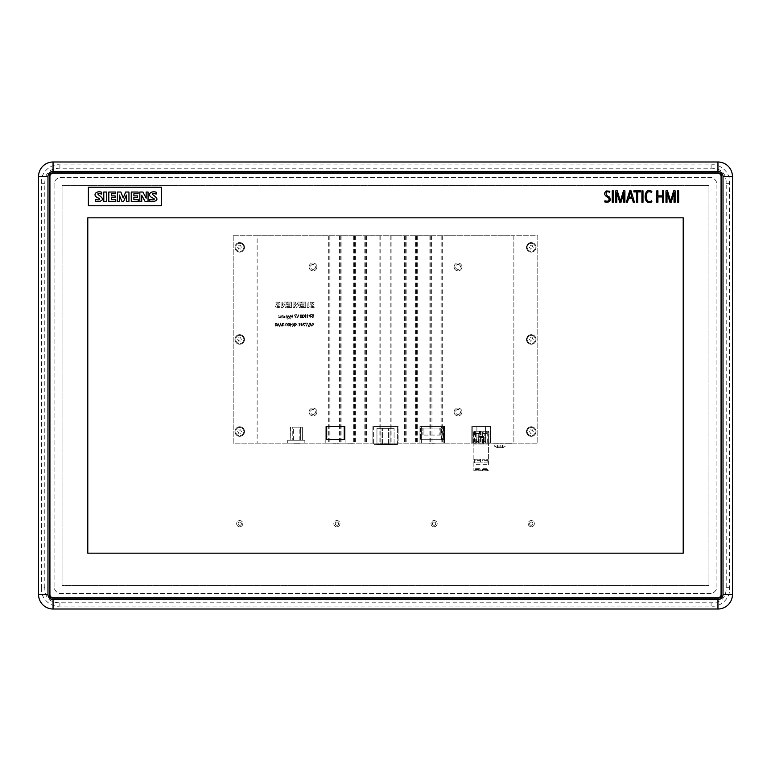 <?xml version="1.0" encoding="UTF-8"?>
<svg xmlns="http://www.w3.org/2000/svg" width="771" height="771" viewBox="0 0 771 771"><rect width="100%" height="100%" fill="white"/><g stroke="black" fill="none" stroke-linecap="round" stroke-linejoin="round"><path stroke-width="0.58" stroke-dasharray="3.85 2.89" d="M53.054 609.013L717.946 609.013L53.054 609.013A14.504 14.504 0 0 1 38.55 594.508L38.55 176.492L38.55 594.508M732.45 594.508L732.45 176.492L732.45 594.508A14.504 14.504 0 0 1 717.946 609.013M717.946 161.987L53.054 161.987L717.946 161.987A14.504 14.504 0 0 1 732.45 176.492M88.376 187.218L88.376 205.761L161.438 205.761L161.438 187.218L88.376 187.218M95.267 201.318L98.274 201.655C103.372 200.691 103.757 198.658 99.42 195.574C96.751 193.608 97.503 193.107 101.676 194.061L101.676 192.23C96.192 190.225 90.988 195.661 99.526 198.523C100.201 199.968 98.775 200.258 95.267 199.41L95.267 201.318M103.786 201.462L106.523 201.462L106.523 192.037L103.786 192.037L103.786 201.462M108.817 201.462L115.775 201.462L115.775 199.65L111.458 199.65L111.458 197.434L115.13 197.434L115.13 195.882L111.458 195.882L111.458 193.762L115.679 193.762L115.679 192.037L108.817 192.037L108.817 201.462M117.414 201.462L119.312 201.462L119.312 195.024L121.982 201.559L123.62 201.559L126.367 195.024L126.367 201.462L128.95 201.462L128.95 192.037L125.663 192.037L123.215 197.954L120.854 192.037L117.414 192.037L117.414 201.462M131.253 201.462L138.211 201.462L138.211 199.65L133.884 199.65L133.884 197.434L137.566 197.434L137.566 195.882L133.884 195.882L133.884 193.762L138.105 193.762L138.105 192.037L131.253 192.037L131.253 201.462M139.83 201.462L141.719 201.462L141.719 195.246L145.073 201.462L148.051 201.462L148.051 192.037L146.162 192.037L146.162 198.166L142.914 192.037L139.83 192.037L139.83 201.462M149.796 201.318L152.803 201.655C157.891 200.701 158.277 198.677 153.949 195.574C151.28 193.627 152.022 193.116 156.195 194.061L156.195 192.23C150.865 190.244 145.382 195.535 154.055 198.523C154.74 199.968 153.313 200.258 149.796 199.41L149.796 201.318M54.066 184.616L54.066 586.384A7.257 7.257 0 0 0 61.323 593.641L709.677 593.641A7.257 7.257 0 0 0 716.934 586.384L716.934 184.616A7.257 7.257 0 0 0 709.677 177.359L61.323 177.359A7.257 7.257 0 0 0 54.066 184.616L54.066 586.384A7.257 7.257 0 0 0 61.323 593.641L709.677 593.641A7.257 7.257 0 0 0 716.934 586.384L716.934 184.616A7.257 7.257 0 0 0 709.677 177.359L61.323 177.359A7.257 7.257 0 0 0 54.066 184.616M708.954 585.661L708.954 185.339L62.046 185.339L62.046 585.661L708.954 585.661L62.046 585.661L62.046 185.339L708.954 185.339L708.954 585.661M336.908 526.738A3.084 3.084 0 0 0 339.577 522.112A3.084 3.084 0 0 0 334.238 522.112A3.084 3.084 0 0 0 336.908 526.738A3.084 3.084 0 0 1 334.238 522.112A3.084 3.084 0 0 1 339.577 522.112A3.084 3.084 0 0 1 336.908 526.738M239.733 526.738A3.084 3.084 0 0 0 242.402 522.112A3.084 3.084 0 0 0 237.063 522.112A3.084 3.084 0 0 0 239.733 526.738A3.084 3.084 0 0 1 237.063 522.112A3.084 3.084 0 0 1 242.402 522.112A3.084 3.084 0 0 1 239.733 526.738M434.092 526.738A3.084 3.084 0 0 0 436.762 522.112A3.084 3.084 0 0 0 431.423 522.112A3.084 3.084 0 0 0 434.092 526.738A3.084 3.084 0 0 1 431.423 522.112A3.084 3.084 0 0 1 436.762 522.112A3.084 3.084 0 0 1 434.092 526.738M233.199 235.743L233.199 443.152L537.801 443.152L233.199 443.152L233.199 235.743L537.801 235.743L537.801 443.152L537.801 235.743L513.862 235.743L513.862 443.152L513.862 235.743L257.138 235.743L257.138 443.152L257.138 235.743L233.199 235.743M531.267 526.738A3.084 3.084 0 0 1 528.598 522.112A3.084 3.084 0 0 1 533.937 522.112A3.084 3.084 0 0 1 531.267 526.738A3.084 3.084 0 0 0 533.937 522.112A3.084 3.084 0 0 0 528.598 522.112A3.084 3.084 0 0 0 531.267 526.738M239.733 427.491A4.057 4.057 0 0 1 243.251 433.581A4.057 4.057 0 0 1 236.215 433.581A4.057 4.057 0 0 1 239.733 427.491A4.057 4.057 0 0 1 243.251 433.581A4.057 4.057 0 0 1 236.215 433.581A4.057 4.057 0 0 1 239.733 427.491M244.513 431.548A4.79 4.79 0 0 0 237.333 427.404A4.79 4.79 0 0 0 237.333 435.702A4.79 4.79 0 0 0 244.513 431.548A4.79 4.79 0 0 1 237.333 435.702A4.79 4.79 0 0 1 237.333 427.404A4.79 4.79 0 0 1 244.513 431.548M239.733 335.385A4.057 4.057 0 0 1 243.251 341.476A4.057 4.057 0 0 1 236.215 341.476A4.057 4.057 0 0 1 239.733 335.385A4.057 4.057 0 0 1 243.251 341.476A4.057 4.057 0 0 1 236.215 341.476A4.057 4.057 0 0 1 239.733 335.385M244.513 339.452A4.79 4.79 0 0 0 237.333 335.298A4.79 4.79 0 0 0 237.333 343.596A4.79 4.79 0 0 0 244.513 339.452A4.79 4.79 0 0 1 237.333 343.596A4.79 4.79 0 0 1 237.333 335.298A4.79 4.79 0 0 1 244.513 339.452M239.733 243.279A4.057 4.057 0 0 1 243.251 249.37A4.057 4.057 0 0 1 236.215 249.37A4.057 4.057 0 0 1 239.733 243.279A4.057 4.057 0 0 1 243.251 249.37A4.057 4.057 0 0 1 236.215 249.37A4.057 4.057 0 0 1 239.733 243.279M244.513 247.346A4.79 4.79 0 0 0 237.333 243.202A4.79 4.79 0 0 0 237.333 251.491A4.79 4.79 0 0 0 244.513 247.346A4.79 4.79 0 0 1 237.333 251.491A4.79 4.79 0 0 1 237.333 243.202A4.79 4.79 0 0 1 244.513 247.346M531.267 427.491A4.057 4.057 0 0 1 534.785 433.581A4.057 4.057 0 0 1 527.75 433.581A4.057 4.057 0 0 1 531.267 427.491A4.057 4.057 0 0 1 534.785 433.581A4.057 4.057 0 0 1 527.75 433.581A4.057 4.057 0 0 1 531.267 427.491M536.057 431.548A4.79 4.79 0 0 0 528.877 427.404A4.79 4.79 0 0 0 528.877 435.702A4.79 4.79 0 0 0 536.057 431.548A4.79 4.79 0 0 1 528.877 435.702A4.79 4.79 0 0 1 528.877 427.404A4.79 4.79 0 0 1 536.057 431.548M531.267 335.385A4.057 4.057 0 0 1 534.785 341.476A4.057 4.057 0 0 1 527.75 341.476A4.057 4.057 0 0 1 531.267 335.385A4.057 4.057 0 0 1 534.785 341.476A4.057 4.057 0 0 1 527.75 341.476A4.057 4.057 0 0 1 531.267 335.385M536.057 339.452A4.79 4.79 0 0 0 528.877 335.298A4.79 4.79 0 0 0 528.877 343.596A4.79 4.79 0 0 0 536.057 339.452A4.79 4.79 0 0 1 528.877 343.596A4.79 4.79 0 0 1 528.877 335.298A4.79 4.79 0 0 1 536.057 339.452M531.267 243.279A4.057 4.057 0 0 1 534.785 249.37A4.057 4.057 0 0 1 527.75 249.37A4.057 4.057 0 0 1 531.267 243.279A4.057 4.057 0 0 1 534.785 249.37A4.057 4.057 0 0 1 527.75 249.37A4.057 4.057 0 0 1 531.267 243.279M536.057 247.346A4.79 4.79 0 0 0 528.877 243.202A4.79 4.79 0 0 0 528.877 251.491A4.79 4.79 0 0 0 536.057 247.346A4.79 4.79 0 0 1 528.877 251.491A4.79 4.79 0 0 1 528.877 243.202A4.79 4.79 0 0 1 536.057 247.346M497.555 447.652L499.965 447.652L497.546 447.652L497.546 445.04L497.546 447.652M500.206 447.652L502.499 447.652L499.965 447.652L500.206 445.04L499.974 447.652L499.974 445.04L497.546 445.04L497.661 447.652L497.661 445.04L500.206 445.04L500.206 447.652M505.227 446.043L494.288 446.043L505.227 446.043M290.494 427.201L290.204 440.251L302.386 440.251L290.204 440.251L290.494 427.201M293.394 427.201L302.386 427.201L293.394 427.201L293.394 440.251M302.097 427.201L302.386 440.251L302.097 427.201M292.238 427.201L300.362 427.201L292.238 427.201L292.238 440.251L292.238 427.201M326.249 426.768L344.666 426.768L326.249 426.768L344.666 426.768L326.249 426.768L326.249 439.817L326.249 426.768L326.249 439.817L344.666 439.817L344.666 426.768L344.666 439.817L326.249 439.817L326.249 426.768M326.971 426.768L343.943 426.768L326.971 426.768L343.943 426.768L326.971 426.768L326.971 439.383L326.971 426.768L326.971 439.383L343.943 439.383L343.943 426.768L343.943 439.383L326.971 439.383L326.971 426.768M398.115 426.479L372.885 426.479L398.115 426.479L398.115 443.152L372.885 443.152L398.115 443.152L398.115 426.479M373.617 426.479L397.412 426.479L373.617 426.479L373.617 444.607L373.617 426.479M420.59 428.098L420.59 439.672L420.59 428.098M443.508 428.098L421.033 428.098L443.942 428.098L443.508 439.672L421.033 439.672L443.942 439.672L443.942 428.098L443.508 439.672L444.53 439.672L444.53 426.479L420.012 426.479L444.53 426.479L444.53 439.672L421.033 439.672L443.508 439.672L443.508 426.479M422.845 428.098L440.251 428.098L422.845 428.098L422.845 435.066L422.845 428.098M421.39 426.479L444.597 426.479L421.39 426.479L421.39 443.152L419.944 443.152L444.597 443.152L421.39 443.152L421.39 426.479M479.36 433.437L475.736 433.437L479.36 433.437L479.36 431.259L475.736 431.259L479.36 431.259M478.271 433.437L476.825 433.437L478.271 433.437L478.271 441.417L478.271 433.437M476.883 426.479L490.655 426.479L476.883 426.479L476.883 443.152L490.655 443.152L471.804 443.152L476.883 443.152L476.883 426.479M490.192 426.479L472.266 426.479L490.192 426.479L490.192 443.007L490.192 426.479M505.892 443.152L494.288 443.152L505.892 443.152L505.892 446.043L502.943 447.652M345.109 443.152L325.815 443.152L345.109 443.152L325.815 443.152L345.109 443.152L345.109 426.479L325.815 426.479L325.815 443.152L325.815 426.479L345.109 426.479L345.109 443.152L345.109 426.479L325.815 426.479L325.815 443.152L325.815 426.479L345.109 426.479L345.109 443.152M304.853 443.152L287.737 443.152L304.853 443.152L304.853 440.251L287.737 440.251L287.737 443.152L287.737 440.251L304.853 440.251L304.853 443.152M454.109 411.974A3.913 3.913 0 0 1 459.979 408.582A3.913 3.913 0 0 1 459.979 415.367A3.913 3.913 0 0 1 454.109 411.974A3.913 3.913 0 0 0 459.979 415.367A3.913 3.913 0 0 0 459.979 408.582A3.913 3.913 0 0 0 454.109 411.974M454.109 266.92A3.913 3.913 0 0 1 459.979 263.537A3.913 3.913 0 0 1 459.979 270.313A3.913 3.913 0 0 1 454.109 266.92A3.913 3.913 0 0 0 459.979 270.313A3.913 3.913 0 0 0 459.979 263.537A3.913 3.913 0 0 0 454.109 266.92M309.065 266.92A3.913 3.913 0 0 1 314.934 263.537A3.913 3.913 0 0 1 314.934 270.313A3.913 3.913 0 0 1 309.065 266.92A3.913 3.913 0 0 0 314.934 270.313A3.913 3.913 0 0 0 314.934 263.537A3.913 3.913 0 0 0 309.065 266.92M309.065 411.974A3.913 3.913 0 0 1 314.934 408.582A3.913 3.913 0 0 1 314.934 415.367A3.913 3.913 0 0 1 309.065 411.974A3.913 3.913 0 0 0 314.934 415.367A3.913 3.913 0 0 0 314.934 408.582A3.913 3.913 0 0 0 309.065 411.974M471.804 426.479L471.804 443.152L471.804 426.479M485.585 426.479L485.585 443.152L485.585 426.479M490.655 426.479L490.655 443.152L490.655 426.479M419.944 426.479L419.944 443.152L419.944 426.479M444.597 426.479L444.597 443.152L444.597 426.479M372.885 426.479L372.885 443.152L372.885 426.479M325.96 439.817L325.96 426.479L325.96 439.817L344.955 439.817L325.96 439.817L325.96 426.479L325.96 439.817M344.955 439.817L344.955 426.479L344.955 439.817L344.955 426.479L344.955 439.817L326.249 439.817L344.666 439.817L344.666 426.768L344.955 439.817M472.266 443.007L472.266 426.479L472.266 443.007L490.192 443.007L472.266 443.007M475.273 443.007L488.92 443.007L475.273 443.007L475.273 431.259L488.92 431.259L475.273 431.259M473.539 443.007L473.539 431.259L473.539 443.007M488.92 443.007L488.92 431.259L488.92 443.007M487.185 443.007L487.185 431.259M482.646 443.007L482.646 431.259M479.813 443.007L479.813 431.259M483.099 431.259L486.732 431.259L483.099 431.259L483.099 433.437L486.732 433.437L483.099 433.437M485.643 433.437L484.188 433.437L485.643 433.437L485.643 441.417L485.643 433.437M476.825 441.417L476.825 433.437L476.825 441.417L478.271 441.417L476.825 441.417M484.188 441.417L484.188 433.437L484.188 441.417L485.643 441.417L484.188 441.417M420.59 439.672L420.012 439.672L420.012 426.479L420.012 439.672L420.59 439.672M440.251 435.066L440.251 428.098L440.251 435.066L439.162 435.066L439.162 428.098L439.162 435.066L423.934 435.066L423.934 428.098L423.934 435.066L422.845 435.066L440.251 435.066M397.412 444.607L397.412 426.479L397.412 444.607L373.617 444.607L397.412 444.607M376.238 444.607L396.419 444.318L376.238 444.607M376.952 444.318L394.077 444.318L376.952 444.318L376.952 428.3L394.077 428.3L376.952 428.3L376.952 444.318M394.077 444.318L394.077 428.3L394.077 444.318M390.03 444.318L390.03 428.3L390.03 444.318M388.459 444.318L388.459 428.3L388.459 444.318M382.57 444.318L382.57 428.3L382.57 444.318M380.999 444.318L380.999 428.3L380.999 444.318M343.943 439.383L343.943 426.768L343.943 439.383L326.971 439.383L343.943 439.383M290.204 440.251L290.204 427.201L290.204 440.251M299.196 440.251L299.196 427.201M302.386 440.251L302.386 427.201L302.386 440.251M300.362 440.251L300.362 427.201L300.362 440.251L292.238 440.251L300.362 440.251M502.509 445.04L502.509 447.652L502.509 445.04L500.206 445.04L502.509 445.04M502.625 445.04L502.625 447.652L502.625 445.04M312.978 414.451A2.486 2.486 0 0 0 315.127 410.731A2.486 2.486 0 0 0 310.829 410.731A2.486 2.486 0 0 0 312.978 414.451A2.486 2.486 0 0 1 310.829 410.731A2.486 2.486 0 0 1 315.127 410.731A2.486 2.486 0 0 1 312.978 414.451M312.978 269.407A2.486 2.486 0 0 0 315.127 265.687A2.486 2.486 0 0 0 310.829 265.687A2.486 2.486 0 0 0 312.978 269.407A2.486 2.486 0 0 1 310.829 265.687A2.486 2.486 0 0 1 315.127 265.687A2.486 2.486 0 0 1 312.978 269.407M458.022 264.443A2.486 2.486 0 0 1 460.171 268.163A2.486 2.486 0 0 1 455.873 268.163A2.486 2.486 0 0 1 458.022 264.443A2.486 2.486 0 0 0 455.873 268.163A2.486 2.486 0 0 0 460.171 268.163A2.486 2.486 0 0 0 458.022 264.443M458.022 414.451A2.486 2.486 0 0 0 460.171 410.731A2.486 2.486 0 0 0 455.873 410.731A2.486 2.486 0 0 0 458.022 414.451A2.486 2.486 0 0 1 455.873 410.731A2.486 2.486 0 0 1 460.171 410.731A2.486 2.486 0 0 1 458.022 414.451M529.243 247.26A2.034 2.034 0 0 0 529.243 247.424A1.561 1.561 0 0 1 530.188 249.062A2.034 2.034 0 0 0 530.323 249.139A1.561 1.561 0 0 1 532.212 249.139A2.034 2.034 0 0 0 532.356 249.062A1.561 1.561 0 0 1 533.301 247.424A2.034 2.034 0 0 0 533.301 247.26A1.561 1.561 0 0 1 532.356 245.631A2.034 2.034 0 0 0 532.212 245.544A1.561 1.561 0 0 1 530.323 245.544A2.034 2.034 0 0 0 530.188 245.631A1.561 1.561 0 0 1 529.243 247.26A2.034 2.034 0 0 0 529.243 247.424A1.561 1.561 0 0 1 530.188 249.062A2.034 2.034 0 0 0 530.323 249.139A1.561 1.561 0 0 1 532.212 249.139A2.034 2.034 0 0 0 532.356 249.062A1.561 1.561 0 0 1 533.301 247.424A2.034 2.034 0 0 0 533.301 247.26A1.561 1.561 0 0 1 532.356 245.631A2.034 2.034 0 0 0 532.212 245.544A1.561 1.561 0 0 1 530.323 245.544A2.034 2.034 0 0 0 530.188 245.631A1.561 1.561 0 0 1 529.243 247.26M529.243 339.365A2.034 2.034 0 0 0 529.243 339.529A1.561 1.561 0 0 1 530.188 341.168A2.034 2.034 0 0 0 530.323 341.245A1.561 1.561 0 0 1 532.212 341.245A2.034 2.034 0 0 0 532.356 341.168A1.561 1.561 0 0 1 533.301 339.529A2.034 2.034 0 0 0 533.301 339.365A1.561 1.561 0 0 1 532.356 337.727A2.034 2.034 0 0 0 532.212 337.65A1.561 1.561 0 0 1 530.323 337.65A2.034 2.034 0 0 0 530.188 337.727A1.561 1.561 0 0 1 529.243 339.365A2.034 2.034 0 0 0 529.243 339.529A1.561 1.561 0 0 1 530.188 341.168A2.034 2.034 0 0 0 530.323 341.245A1.561 1.561 0 0 1 532.212 341.245A2.034 2.034 0 0 0 532.356 341.168A1.561 1.561 0 0 1 533.301 339.529A2.034 2.034 0 0 0 533.301 339.365A1.561 1.561 0 0 1 532.356 337.727A2.034 2.034 0 0 0 532.212 337.65A1.561 1.561 0 0 1 530.323 337.65A2.034 2.034 0 0 0 530.188 337.727A1.561 1.561 0 0 1 529.243 339.365M529.243 431.471A2.034 2.034 0 0 0 529.243 431.635A1.561 1.561 0 0 1 530.188 433.273A2.034 2.034 0 0 0 530.323 433.35A1.561 1.561 0 0 1 532.212 433.35A2.034 2.034 0 0 0 532.356 433.273A1.561 1.561 0 0 1 533.301 431.635A2.034 2.034 0 0 0 533.301 431.471A1.561 1.561 0 0 1 532.356 429.832A2.034 2.034 0 0 0 532.212 429.755A1.561 1.561 0 0 1 530.323 429.755A2.034 2.034 0 0 0 530.188 429.832A1.561 1.561 0 0 1 529.243 431.471A2.034 2.034 0 0 0 529.243 431.635A1.561 1.561 0 0 1 530.188 433.273A2.034 2.034 0 0 0 530.323 433.35A1.561 1.561 0 0 1 532.212 433.35A2.034 2.034 0 0 0 532.356 433.273A1.561 1.561 0 0 1 533.301 431.635A2.034 2.034 0 0 0 533.301 431.471A1.561 1.561 0 0 1 532.356 429.832A2.034 2.034 0 0 0 532.212 429.755A1.561 1.561 0 0 1 530.323 429.755A2.034 2.034 0 0 0 530.188 429.832A1.561 1.561 0 0 1 529.243 431.471M237.699 247.26A2.034 2.034 0 0 0 237.699 247.424A1.561 1.561 0 0 1 238.644 249.062A2.034 2.034 0 0 0 238.788 249.139A1.561 1.561 0 0 1 240.677 249.139A2.034 2.034 0 0 0 240.812 249.062A1.561 1.561 0 0 1 241.757 247.424A2.034 2.034 0 0 0 241.757 247.26A1.561 1.561 0 0 1 240.812 245.631A2.034 2.034 0 0 0 240.677 245.544A1.561 1.561 0 0 1 238.788 245.544A2.034 2.034 0 0 0 238.644 245.631A1.561 1.561 0 0 1 237.699 247.26A2.034 2.034 0 0 0 237.699 247.424A1.561 1.561 0 0 1 238.644 249.062A2.034 2.034 0 0 0 238.788 249.139A1.561 1.561 0 0 1 240.677 249.139A2.034 2.034 0 0 0 240.812 249.062A1.561 1.561 0 0 1 241.757 247.424A2.034 2.034 0 0 0 241.757 247.26A1.561 1.561 0 0 1 240.812 245.631A2.034 2.034 0 0 0 240.677 245.544A1.561 1.561 0 0 1 238.788 245.544A2.034 2.034 0 0 0 238.644 245.631A1.561 1.561 0 0 1 237.699 247.26M237.699 339.365A2.034 2.034 0 0 0 237.699 339.529A1.561 1.561 0 0 1 238.644 341.168A2.034 2.034 0 0 0 238.788 341.245A1.561 1.561 0 0 1 240.677 341.245A2.034 2.034 0 0 0 240.812 341.168A1.561 1.561 0 0 1 241.757 339.529A2.034 2.034 0 0 0 241.757 339.365A1.561 1.561 0 0 1 240.812 337.727A2.034 2.034 0 0 0 240.677 337.65A1.561 1.561 0 0 1 238.788 337.65A2.034 2.034 0 0 0 238.644 337.727A1.561 1.561 0 0 1 237.699 339.365A2.034 2.034 0 0 0 237.699 339.529A1.561 1.561 0 0 1 238.644 341.168A2.034 2.034 0 0 0 238.788 341.245A1.561 1.561 0 0 1 240.677 341.245A2.034 2.034 0 0 0 240.812 341.168A1.561 1.561 0 0 1 241.757 339.529A2.034 2.034 0 0 0 241.757 339.365A1.561 1.561 0 0 1 240.812 337.727A2.034 2.034 0 0 0 240.677 337.65A1.561 1.561 0 0 1 238.788 337.65A2.034 2.034 0 0 0 238.644 337.727A1.561 1.561 0 0 1 237.699 339.365M237.699 431.471A2.034 2.034 0 0 0 237.699 431.635A1.561 1.561 0 0 1 238.644 433.273A2.034 2.034 0 0 0 238.788 433.35A1.561 1.561 0 0 1 240.677 433.35A2.034 2.034 0 0 0 240.812 433.273A1.561 1.561 0 0 1 241.757 431.635A2.034 2.034 0 0 0 241.757 431.471A1.561 1.561 0 0 1 240.812 429.832A2.034 2.034 0 0 0 240.677 429.755A1.561 1.561 0 0 1 238.788 429.755A2.034 2.034 0 0 0 238.644 429.832A1.561 1.561 0 0 1 237.699 431.471A2.034 2.034 0 0 0 237.699 431.635A1.561 1.561 0 0 1 238.644 433.273A2.034 2.034 0 0 0 238.788 433.35A1.561 1.561 0 0 1 240.677 433.35A2.034 2.034 0 0 0 240.812 433.273A1.561 1.561 0 0 1 241.757 431.635A2.034 2.034 0 0 0 241.757 431.471A1.561 1.561 0 0 1 240.812 429.832A2.034 2.034 0 0 0 240.677 429.755A1.561 1.561 0 0 1 238.788 429.755A2.034 2.034 0 0 0 238.644 429.832A1.561 1.561 0 0 1 237.699 431.471M434.092 522.006A1.648 1.648 0 0 1 435.519 524.482A1.648 1.648 0 0 1 432.666 524.482A1.648 1.648 0 0 1 434.092 522.006A1.648 1.648 0 0 0 432.666 524.482A1.648 1.648 0 0 0 435.519 524.482A1.648 1.648 0 0 0 434.092 522.006M239.733 522.006A1.648 1.648 0 0 1 241.159 524.482A1.648 1.648 0 0 1 238.306 524.482A1.648 1.648 0 0 1 239.733 522.006A1.648 1.648 0 0 0 238.306 524.482A1.648 1.648 0 0 0 241.159 524.482A1.648 1.648 0 0 0 239.733 522.006M336.908 522.006A1.648 1.648 0 0 1 338.334 524.482A1.648 1.648 0 0 1 335.481 524.482A1.648 1.648 0 0 1 336.908 522.006A1.648 1.648 0 0 0 335.481 524.482A1.648 1.648 0 0 0 338.334 524.482A1.648 1.648 0 0 0 336.908 522.006M531.267 525.302A1.648 1.648 0 0 0 532.694 522.834A1.648 1.648 0 0 0 529.841 522.834A1.648 1.648 0 0 0 531.267 525.302A1.648 1.648 0 0 1 529.841 522.834A1.648 1.648 0 0 1 532.694 522.834A1.648 1.648 0 0 1 531.267 525.302M44.785 587.666L44.785 183.334C44.814 173.282 49.845 168.242 59.897 168.223L711.103 168.223C721.155 168.242 726.186 173.282 726.215 183.334L726.215 587.666C726.186 597.718 721.155 602.758 711.103 602.777L59.897 602.777C49.845 602.758 44.814 597.718 44.785 587.666L41.499 587.666C39.986 597.496 50.067 607.587 59.897 606.073L711.103 606.073C720.933 607.587 731.014 597.506 729.501 587.666L729.501 183.334C731.014 173.504 720.933 163.413 711.103 164.927L59.897 164.927C50.067 163.413 39.986 173.494 41.499 183.334L41.499 587.666M38.55 176.492A14.504 14.504 0 0 1 53.054 161.987M49.354 594.586L49.354 176.414A3.624 3.624 0 0 1 52.977 172.791L718.023 172.791A3.624 3.624 0 0 1 721.646 176.414L721.646 594.586A3.624 3.624 0 0 1 718.023 598.209L52.977 598.209A3.624 3.624 0 0 1 49.354 594.586M49.932 594.508A3.267 3.267 0 0 0 53.199 597.776L717.801 597.776A3.267 3.267 0 0 0 721.068 594.508L721.068 176.492A3.267 3.267 0 0 0 717.801 173.224L53.199 173.224A3.267 3.267 0 0 0 49.932 176.492L49.932 594.508M87.798 553.173L87.798 217.827L683.202 217.827L683.202 553.173L87.798 553.173M303.668 315.329C302.839 314.452 302.502 315.088 302.646 317.238C303.475 318.115 303.813 317.479 303.668 315.329C302.839 314.452 302.502 315.088 302.646 317.238C303.475 318.115 303.813 317.479 303.668 315.329M302.454 314.992C303.803 314.25 304.275 315.108 303.861 317.575C302.531 318.356 302.059 317.498 302.454 314.992C303.803 314.25 304.275 315.108 303.861 317.575C302.531 318.356 302.059 317.498 302.454 314.992M503.347 443.296L502.133 443.152L503.347 443.152M283.545 323.743C282.726 322.866 282.388 323.502 282.533 325.641C283.352 326.528 283.689 325.892 283.545 323.743C282.726 322.866 282.388 323.502 282.533 325.641C283.352 326.528 283.689 325.892 283.545 323.743M282.34 323.406C283.689 322.663 284.152 323.521 283.747 325.979C282.408 326.769 281.945 325.911 282.34 323.406C283.689 322.663 284.152 323.521 283.747 325.979C282.408 326.769 281.945 325.911 282.34 323.406M380.45 443.152L381.221 443.152M381.587 443.296L380.45 443.296M313.46 314.616L313.151 317.951L313.46 314.616M498.558 443.296L497.141 443.296L498.558 443.152M294.455 323.03L294.455 326.364L294.146 324.639L292.566 326.364L293.761 324.62L292.614 323.03L294.146 324.62L292.566 326.364L293.761 324.62L292.614 323.03L294.146 324.62L294.455 323.03L294.455 326.364L294.455 323.03M628.924 197.193L630.37 191.969L631.786 197.193L628.924 197.193M626.341 202.291L627.44 202.291L628.596 198.282L632.104 198.282L633.261 202.291L634.437 202.291L631.063 190.832L629.685 190.832L626.341 202.291M284.056 316.081L285.029 316.534L284.056 316.081M284.885 317.44L285.039 316.823L283.661 316.823L283.738 317.758L285.039 316.823L283.661 316.823L283.738 317.758L284.885 317.44M297.394 443.152L296.035 443.152M297.394 443.296L295.987 443.296L297.355 443.152M295.65 443.152L296.787 443.152M296.045 443.296L296.941 443.152M304.805 326.027L304.429 326.046C302.656 323.685 302.752 322.741 304.728 323.203L304.651 323.531C303.003 322.924 303.051 323.753 304.805 326.027L304.429 326.046C302.656 323.685 302.752 322.741 304.728 323.203L304.651 323.531C303.003 322.924 303.051 323.753 304.805 326.027M651.601 200.759C644.835 205.558 644.084 188.037 651.466 192.451L651.823 191.391C643.554 185.772 642.32 206.715 651.88 201.819L651.601 200.759M350.901 443.152L352.299 443.152M352.299 443.296L353.137 443.152M352.694 443.296L352.058 443.152M352.058 443.296L350.988 443.152M350.988 443.296L351.817 443.152M351.817 443.296L350.901 443.296M387.341 443.296L386.734 443.152M386.734 443.296L384.093 443.152L387.543 443.152M677.574 190.832L677.574 202.291L678.663 202.291L678.663 190.832L677.574 190.832M500.292 443.296L501.921 443.296L500.292 443.152M501.275 443.296L500.389 443.296M493.401 443.296L494.201 443.152M494.625 443.296L495.416 443.152M495.04 443.296L494.413 443.152M494.413 443.296L493.758 443.296M496.688 443.296L495.474 443.296L496.688 443.152M310 316.226L310.125 314.934L309.422 315.06L310.125 316.226L310.125 314.934L309.422 315.06L310 316.226M310.443 314.616L310.125 317.951L310.125 316.544L309.046 316.177L310.443 314.616L310.443 317.951L310.125 316.544L309.046 316.177L310.443 314.616M334.72 443.152L336.031 443.152M335.106 443.296L335.664 443.296L335.077 443.152M336.435 443.152L334.701 443.296M289.279 323.743C288.46 322.866 288.123 323.502 288.267 325.641C289.086 326.528 289.424 325.892 289.279 323.743C288.46 322.866 288.123 323.502 288.267 325.641C289.086 326.528 289.424 325.892 289.279 323.743M288.075 323.406C289.424 322.663 289.886 323.521 289.482 325.979C288.142 326.769 287.679 325.911 288.075 323.406C289.424 322.663 289.886 323.521 289.482 325.979C288.142 326.769 287.679 325.911 288.075 323.406M278.09 323.993L277.849 324.88L278.668 324.88L278.254 323.357L277.849 324.88L278.668 324.88L278.254 323.357L278.09 323.993M278.765 325.198L277.753 325.198L277.078 326.364L278.052 323.03L279.41 326.364L278.765 325.198L277.753 325.198L277.078 326.364L278.052 323.03L278.765 325.198M665.98 190.832L665.98 202.291L667.011 202.291L667.011 192.75L669.941 202.291L671.204 202.291L674.027 192.75L674.027 202.291L675.117 202.291L675.117 190.832L673.661 190.832L670.616 201.106L667.493 190.832L665.98 190.832M500.938 443.296L500.032 443.152L500.957 443.152M507.414 443.296L510.171 443.152L507.414 443.296M429.119 443.152L430.247 443.152L429.119 443.152M429.119 443.296L430.247 443.296L429.119 443.296M429.283 443.296L430.083 443.296L429.283 443.152M384.951 443.296L384.093 443.296L384.951 443.152M385.433 443.296L384.546 443.296L385.433 443.152M385.731 443.296L386.358 443.296L385.731 443.152M300.15 325.882L298.878 326.143L299.842 323.348L298.685 323.03L300.15 323.03L300.189 324.726L299.061 325.854L300.266 326.2L298.878 326.143L299.842 323.348L298.685 323.348L300.15 323.03L300.189 324.726L299.061 325.854L300.15 325.882M299.158 443.296L298.454 443.296L299.158 443.152M298.242 443.296L300.073 443.296L298.242 443.152M350.323 443.152L349.591 443.152L350.323 443.296M349.677 443.296L350.815 443.152L349.677 443.152M349.629 443.296L350.391 443.296L349.629 443.152M388.497 443.296L390.02 443.152L388.497 443.296M656.825 190.832L656.825 202.291L657.914 202.291L657.914 196.971L662.443 196.971L662.443 202.291L663.532 202.291L663.532 190.832L662.443 190.832L662.443 195.882L657.914 195.882L657.914 190.832L656.825 190.832M612.241 190.832L612.241 202.291L613.331 202.291L613.331 190.832L612.241 190.832M503.203 443.152C501.805 443.152 501.805 443.152 503.203 443.152C501.805 443.152 501.805 443.152 503.203 443.152L503.203 443.296C501.805 443.296 501.805 443.296 503.203 443.296C501.805 443.296 501.805 443.296 503.203 443.296L503.203 443.152M503.55 443.152L501.844 443.296L503.55 443.152M287.342 315.927L287.159 317.18C288.431 317.141 288.489 316.717 287.342 315.927L287.159 317.18C288.431 317.141 288.489 316.717 287.342 315.927M286.841 315.503L287.149 315.879C288.865 316.38 288.865 316.929 287.159 317.517L288.47 318.77C287.169 319.734 286.629 318.645 286.841 315.503L287.149 315.879C288.865 316.38 288.865 316.929 287.159 317.517L288.47 318.77C287.169 319.734 286.629 318.645 286.841 315.503M292.874 314.616L292.874 317.951L292.556 316.399L291.255 316.399L290.937 317.951L290.937 314.616L291.255 316.081L292.556 316.081L292.874 314.616L292.874 317.951L292.556 316.399L291.255 316.399L290.937 317.951L290.937 314.616L291.255 316.081L292.556 316.081L292.874 314.616M310.588 323.993L310.347 324.88L311.166 324.88L310.752 323.357L310.347 324.88L311.166 324.88L310.752 323.357L310.588 323.993M311.262 325.198L310.25 325.198L309.576 326.364L310.549 323.03L311.918 326.364L311.262 325.198L310.25 325.198L309.576 326.364L310.549 323.03L311.262 325.198M432.878 443.152L433.591 443.152M433.591 443.296L434.69 443.152M434.69 443.296L433.803 443.152M433.803 443.296L434.642 443.152M434.189 443.296L433.562 443.152M433.562 443.296L432.926 443.152M432.492 443.296L433.321 443.152M433.321 443.296L432.396 443.152M432.396 443.296L432.878 443.296M298.772 314.616L297.423 317.951L296.478 314.616L297.616 317.613L298.772 314.616L297.828 317.951L296.478 314.616L297.616 317.613L298.772 314.616M293.076 307.427L293.076 302.039L295.139 302.039L296.681 305.422L298.165 302.039L300.324 302.039L300.324 307.427L299.129 307.427L299.129 303.755L297.452 307.484L296.421 307.484L294.695 303.755L294.695 307.427L293.076 307.427L293.076 302.039L295.139 302.039L296.681 305.422L298.165 302.039L300.324 302.039L300.324 307.427L299.129 307.427L299.129 303.755L297.452 307.484L296.421 307.484L294.695 303.755L294.695 307.427L293.076 307.427M382.936 443.296L383.486 443.152L382.936 443.152M387.167 443.296L385.866 443.296L387.167 443.152M474.396 443.296L475.611 443.296L474.396 443.152M305.865 315.079L305.046 316.197L305.865 315.079M306.106 317.681L306.126 317.989C304.285 317.016 304.063 315.869 305.451 314.568C306.646 316.023 306.463 316.611 304.892 316.332L306.126 317.989C304.285 317.016 304.063 315.869 305.451 314.568C306.646 316.023 306.463 316.611 304.892 316.332L306.106 317.681M333.804 443.152L332.879 443.152L333.804 443.296M332.976 443.296L334.18 443.296L332.976 443.152M285.231 324.87L284.326 325.16L285.231 324.87M487.214 443.296L488.727 443.152L487.214 443.296M301.355 307.427L301.355 306.395L304.073 306.395L304.073 305.123L301.76 305.123L301.76 304.237L304.073 304.237L304.073 303.032L301.413 303.032L301.413 302.039L305.73 302.039L305.73 307.427L301.355 307.427L301.355 306.395L304.073 306.395L304.073 305.123L301.76 305.123L301.76 304.237L304.073 304.237L304.073 303.032L301.413 303.032L301.413 302.039L305.73 302.039L305.73 307.427L301.355 307.427M278.504 317.768L279.545 317.45L278.543 315.657C280.471 316.361 280.461 317.064 278.504 317.768L279.545 317.45L278.543 315.657C280.471 316.361 280.461 317.064 278.504 317.768M296.305 324.774L295.476 324.774L295.486 325.892L296.305 324.774L295.476 324.774L295.486 325.892L296.305 324.774M295.245 323.3L296.006 323.116L296.459 324.639L295.245 323.3L296.006 323.116L296.459 324.639L295.245 323.3M488.814 443.296L490.115 443.152L488.814 443.296M295.129 443.296L294.011 443.152L295.139 443.152M294.3 443.296L295.495 443.296L294.3 443.152M633.868 190.832L633.868 191.931L636.615 191.931L636.615 202.291L637.704 202.291L637.704 191.931L640.489 191.931L640.489 190.832L633.868 190.832M604.917 200.788L604.782 201.944C609.572 202.802 611.162 201.154 609.553 197C605.052 195.824 604.917 189.83 609.639 192.374L609.851 191.189L606.285 190.957C603.5 193.29 604.31 195.641 608.714 198.012C609.668 200.865 608.406 201.79 604.917 200.788M310.221 303.196L310.221 302.155C315.079 301.962 315.532 303.157 311.571 305.75C311.137 306.579 312.033 306.742 314.25 306.26L314.25 307.34L312.361 307.542C309.152 306.993 308.911 305.827 311.638 304.063C313.315 302.945 312.853 302.656 310.221 303.196L310.221 302.155C315.079 301.962 315.532 303.157 311.571 305.75C311.137 306.579 312.033 306.742 314.25 306.26L314.25 307.34L312.361 307.542C309.152 306.993 308.911 305.827 311.638 304.063C313.315 302.945 312.853 302.656 310.221 303.196M286.176 315.503L285.877 317.951L286.176 315.503M307.166 307.427L307.166 302.039L308.892 302.039L308.892 307.427L307.166 307.427L307.166 302.039L308.892 302.039L308.892 307.427L307.166 307.427M306.848 326.364L305.326 323.03L307.08 323.03L305.644 323.348L306.848 326.364L305.326 323.03L307.08 323.03L305.644 323.348L306.848 326.364M296.209 317.613L295.833 317.633C294.059 315.272 294.156 314.327 296.131 314.79L296.054 315.117C294.406 314.51 294.455 315.339 296.209 317.613L295.833 317.633C294.059 315.272 294.156 314.327 296.131 314.79L296.054 315.117C294.406 314.51 294.455 315.339 296.209 317.613M275.951 303.196L275.951 302.155C280.374 301.856 281.097 302.926 278.109 305.364C276.49 306.444 277.117 306.742 279.979 306.26L279.979 307.34L278.08 307.542C274.881 306.993 274.64 305.836 277.358 304.063C279.054 302.955 278.582 302.666 275.951 303.196L275.951 302.155C280.374 301.856 281.097 302.926 278.109 305.364C276.49 306.444 277.117 306.742 279.979 306.26L279.979 307.34L278.08 307.542C274.881 306.993 274.64 305.836 277.358 304.063C279.054 302.955 278.582 302.666 275.951 303.196M479.157 443.152L479.841 443.152L479.157 443.296M479.013 443.296L480.034 443.152L479.013 443.296M350.93 443.296L352.116 443.296L350.93 443.152M353.214 443.296L352.087 443.296L353.214 443.152M348.733 443.296L347.316 443.152L348.733 443.152M508.07 443.296L509.515 443.152L508.07 443.296M312.448 314.616L312.13 317.951L312.13 316.418L311.06 316.418L312.13 316.1L312.13 314.934L311.002 314.616L312.448 314.616L312.448 317.951L312.13 316.418L311.06 316.418L312.13 316.1L312.13 314.934L311.002 314.934L312.448 314.616M292.19 323.03L292.19 326.364L291.872 324.813L290.571 324.813L290.253 326.364L290.253 323.03L290.571 324.495L291.872 324.495L292.19 323.03L292.19 326.364L291.872 324.813L290.571 324.813L290.253 326.364L290.253 323.03L290.571 324.495L291.872 324.495L292.19 323.03M281.068 307.427L281.068 302.039L282.253 302.039L282.253 305.547L284.297 302.039L286.234 302.039L286.234 307.427L285.048 307.427L285.048 303.88L282.938 307.427L281.068 307.427L281.068 302.039L282.253 302.039L282.253 305.547L284.297 302.039L286.234 302.039L286.234 307.427L285.048 307.427L285.048 303.88L282.938 307.427L281.068 307.427M280.528 323.993L280.287 324.88L281.107 324.88L280.692 323.357L280.287 324.88L281.107 324.88L280.692 323.357L280.528 323.993M281.203 325.198L280.191 325.198L279.526 326.364L280.49 323.03L281.858 326.364L281.203 325.198L280.191 325.198L279.526 326.364L280.49 323.03L281.203 325.198M480.892 443.152L481.48 443.152L480.892 443.296M480.545 443.152L481.374 443.152L480.545 443.296M287.255 307.427L287.255 306.395L289.973 306.395L289.973 305.123L287.66 305.123L287.66 304.237L289.973 304.237L289.973 303.032L287.323 303.032L287.323 302.039L291.621 302.039L291.621 307.427L287.255 307.427L287.255 306.395L289.973 306.395L289.973 305.123L287.66 305.123L287.66 304.237L289.973 304.237L289.973 303.032L287.323 303.032L287.323 302.039L291.621 302.039L291.621 307.427L287.255 307.427M283.14 316.303L282.841 317.951L282.841 316.206C282.003 315.243 281.666 315.821 281.829 317.951L281.608 315.802L283.15 315.503L282.841 317.951L282.841 316.206C282.003 315.243 281.666 315.821 281.829 317.951L281.608 315.802L283.15 315.503L283.14 316.303M482.405 443.296L483.648 443.152M484.034 443.296L483.234 443.152M483.234 443.296L483.995 443.152M483.59 443.296L482.444 443.152M482.058 443.296L482.8 443.152M482.8 443.296L481.971 443.296M302.271 325.487L301.692 324.764L301.239 325.931L302.271 325.487L301.692 324.764L301.239 325.931L302.271 325.487M302.328 324.36L301.336 324.591C301.268 322.683 301.596 322.606 302.328 324.36L301.336 324.591C301.268 322.683 301.596 322.606 302.328 324.36M505.776 443.296L511.809 443.152M511.578 443.296L506.007 443.296M290.542 315.503L289.761 317.989L290.551 318.992C289.742 318.924 289.135 317.768 288.72 315.503L289.607 317.527L290.542 315.503L289.761 317.989L290.551 318.992C289.742 318.924 289.135 317.768 288.72 315.503L289.607 317.527L290.542 315.503M313.469 324.774L312.631 324.774L312.64 325.892L313.469 324.774L312.631 324.774L312.64 325.892L313.469 324.774M312.4 323.3L313.171 323.116L313.624 324.639L312.4 323.3L313.171 323.116L313.624 324.639L312.4 323.3M301.403 315.329C300.584 314.452 300.247 315.088 300.391 317.238C301.21 318.115 301.548 317.479 301.403 315.329C300.584 314.452 300.247 315.088 300.391 317.238C301.21 318.115 301.548 317.479 301.403 315.329M300.198 314.992C301.548 314.25 302.01 315.108 301.606 317.575C300.266 318.356 299.803 317.498 300.198 314.992C301.548 314.25 302.01 315.108 301.606 317.575C300.266 318.356 299.803 317.498 300.198 314.992M337.293 443.152L338.758 443.152M338.382 443.296L337.293 443.296M433.938 443.152C432.57 443.152 432.57 443.152 433.938 443.152C432.57 443.152 432.57 443.152 433.938 443.152L433.938 443.296C432.57 443.296 432.57 443.296 433.938 443.296C432.57 443.296 432.57 443.296 433.938 443.296L433.938 443.152M434.285 443.296L432.724 443.296L434.285 443.152M307.696 315.031L307.398 317.951L307.398 314.616L308.381 315.175L307.696 315.031L307.398 317.951L307.398 314.616L308.381 315.175L307.696 315.031M287.024 323.743C286.195 322.866 285.858 323.502 286.012 325.641C286.831 326.528 287.169 325.892 287.024 323.743C286.195 322.866 285.858 323.502 286.012 325.641C286.831 326.528 287.169 325.892 287.024 323.743M285.81 323.406C287.159 322.663 287.631 323.521 287.217 325.979C285.887 326.769 285.415 325.911 285.81 323.406C287.159 322.663 287.631 323.521 287.217 325.979C285.887 326.769 285.415 325.911 285.81 323.406M615.778 190.832L615.778 202.291L616.819 202.291L616.819 192.75L619.739 202.291L621.002 202.291L623.835 192.75L623.835 202.291L624.915 202.291L624.915 190.832L623.46 190.832L620.414 201.106L617.292 190.832L615.778 190.832M276.404 323.743C275.584 322.866 275.247 323.502 275.392 325.641C276.211 326.528 276.558 325.892 276.404 323.743C275.584 322.866 275.247 323.502 275.392 325.641C276.211 326.528 276.558 325.892 276.404 323.743M275.199 323.406C276.548 322.663 277.011 323.521 276.606 325.979C275.276 326.769 274.804 325.911 275.199 323.406C276.548 322.663 277.011 323.521 276.606 325.979C275.276 326.769 274.804 325.911 275.199 323.406M280.866 315.503L280.567 317.951L280.866 315.503M298.126 324.87L297.22 325.16L298.126 324.87M431.548 235.743L432.011 443.152L431.191 443.152L432.309 443.152L430.787 443.152L432.011 443.152M432.011 443.296L431.191 443.152M296.421 443.296L296.98 443.152L296.392 443.152M296.729 443.296L297.24 443.296L296.729 443.152M297.355 443.296L296.035 443.296M641.906 190.832L641.906 202.291L642.995 202.291L642.995 190.832L641.906 190.832M309.634 323.03L308.275 326.364L307.33 323.03L308.467 326.027L309.634 323.03L308.679 326.364L307.33 323.03L308.467 326.027L309.634 323.03M382.609 443.296L384.045 443.152L382.609 443.296M378.147 443.296L378.937 443.152M378.937 443.296L378.262 443.152M483.398 469.414L487.455 469.414L483.398 469.414L483.398 468.681L482.376 469.414L486.434 469.414L486.944 468.681L483.398 468.681M486.944 431.259L482.887 431.259L486.944 431.259L486.944 437.061L482.887 437.061L486.944 437.061M488.602 464.624L488.602 431.259L473.866 431.259L488.602 431.259L488.602 444.029L473.866 444.029L473.866 470.859L473.866 431.259L473.866 444.029L488.602 444.029L488.602 462.851L473.866 462.851L488.602 462.851L488.602 464.624L473.866 464.624M479.581 431.259L475.514 431.259L479.581 431.259L479.581 437.061L475.514 437.061L479.581 437.061M488.602 470.859L473.866 470.859L488.602 470.859M482.376 470.859L487.455 470.859L482.376 470.859L482.376 469.414M475.003 470.859L480.082 470.859L475.003 470.859L475.003 469.414L479.07 469.414L479.07 468.681L480.082 469.414L476.025 469.414L479.581 469.414M480.449 462.851L474.647 462.851L474.647 459.227L480.449 459.227L480.449 460.383L480.449 459.227L474.647 459.227L474.647 460.383L480.449 460.383L480.449 462.851L480.449 460.383L474.647 460.383L474.647 462.851M487.812 462.851L482.01 462.851L482.01 459.227L487.812 459.227L487.812 460.383L487.812 459.227L482.01 459.227L482.01 460.383L487.812 460.383L487.812 462.851L487.812 460.383L482.01 460.383L482.01 462.851M488.602 470.137L473.866 470.137L488.602 470.137M488.602 444.029L473.866 444.029L488.602 444.029M483.552 437.398L483.552 444.029L478.907 444.029L478.907 437.398L483.552 437.398L483.552 436.29L483.552 444.029L478.907 444.029L478.907 436.637L483.552 436.637M486.944 469.414L486.944 468.681M486.434 469.414L482.877 469.414M485.932 437.061L483.899 437.061L485.932 437.061L485.932 442.862L483.899 442.862L485.932 442.862M481.933 431.259L481.933 444.029M487.898 431.259L487.898 444.029M480.526 431.259L480.526 444.029M482.877 468.681L486.434 468.681M476.025 469.414L476.025 468.681L475.003 469.414M479.07 469.414L475.514 469.414M478.56 437.061L476.526 437.061L478.56 437.061L478.56 442.862L476.526 442.862L478.56 442.862M474.56 431.259L474.56 444.029M479.581 468.681L476.025 468.681M475.514 468.681L479.07 468.681M483.552 436.945L478.907 436.945L478.907 436.405L483.552 436.405M483.552 436.579L478.907 436.637M483.552 437.562L478.907 437.562M442.67 235.743L442.67 443.152M441.822 235.743L441.822 443.152M440.983 235.743L440.973 426.479M430.71 235.743L430.71 443.152M429.871 235.743L429.871 443.152M417.284 235.743L417.284 443.152M416.436 235.743L416.436 443.152M415.598 235.743L415.598 443.152M406.172 235.743L406.172 443.152M405.324 235.743L405.324 443.152M404.486 235.743L404.486 443.152M391.899 235.743L391.899 443.152M391.061 235.743L391.061 443.152M390.213 235.743L390.213 443.152M380.787 235.743L380.787 443.152M379.939 235.743L379.939 443.152M379.101 235.743L379.101 443.152M366.514 235.743L366.514 443.152M365.676 235.743L365.676 443.152M364.828 235.743L364.828 443.152M355.402 235.743L355.402 443.152M354.564 235.743L354.564 443.152M353.716 235.743L353.716 443.152M341.129 235.743L341.129 443.152M340.29 235.743L340.29 443.152M339.452 235.743L339.452 443.152M330.017 235.743L330.017 443.152M329.178 235.743L329.178 443.152M328.33 235.743L328.33 443.152M443.152 426.479L443.152 443.152M444.173 426.479L444.173 443.152M441.995 426.479L441.995 443.152M421.033 439.672L421.033 426.479L421.033 439.672M441.504 426.479L441.504 428.098M441.61 439.672L441.61 428.098M443.903 439.672L443.903 428.098M444.318 439.672L444.318 426.479M442.024 439.672L442.024 426.479M326.393 439.817L326.393 426.479L326.393 439.817M344.521 439.817L344.521 426.479L344.521 439.817M59.897 606.073L59.897 602.777M44.785 183.334L41.499 183.334M711.103 606.073L711.103 602.777M59.897 168.223L59.897 164.927M729.501 587.666L726.215 587.666M711.103 168.223L711.103 164.927M726.215 183.334L729.501 183.334M497.228 447.652L494.288 446.043L494.288 443.152M475.736 433.437L475.736 431.259M486.732 433.437L486.732 431.259M497.999 447.652L497.999 445.04M502.172 447.652L502.172 445.04M487.455 469.414L487.455 470.859M482.887 437.061L482.887 431.259M483.899 442.862L483.899 437.061M480.082 469.414L480.082 470.859M475.514 437.061L475.514 431.259M476.526 442.862L476.526 437.061M483.552 436.29L478.907 436.29"/><path stroke-width="1.16" d="M53.054 609.013A14.504 14.504 0 0 1 38.55 594.508L38.55 176.492A14.504 14.504 0 0 1 53.054 161.987L717.946 161.987A14.504 14.504 0 0 1 732.45 176.492L732.45 594.508A14.504 14.504 0 0 1 717.946 609.013L53.054 609.013L53.054 599.587L717.946 599.587A5.079 5.079 0 0 0 723.025 594.508L723.025 176.492A5.079 5.079 0 0 0 717.946 171.413L53.054 171.413A5.079 5.079 0 0 0 47.975 176.492L47.975 594.508A5.079 5.079 0 0 0 53.054 599.587M49.354 176.414L49.354 594.586A3.624 3.624 0 0 0 52.977 598.209L718.023 598.209A3.624 3.624 0 0 0 721.646 594.586L721.646 176.414A3.624 3.624 0 0 0 718.023 172.791L52.977 172.791A3.624 3.624 0 0 0 49.354 176.414M49.932 176.492L49.932 594.508A3.267 3.267 0 0 0 53.199 597.776L717.801 597.776A3.267 3.267 0 0 0 721.068 594.508L721.068 176.492A3.267 3.267 0 0 0 717.801 173.224L53.199 173.224A3.267 3.267 0 0 0 49.932 176.492M88.376 205.761L88.376 187.218L161.438 187.218L161.438 205.761L88.376 205.761M87.798 217.827L87.798 553.173L683.202 553.173L683.202 217.827L87.798 217.827M95.267 199.41L95.267 201.318L98.274 201.655C103.372 200.691 103.757 198.658 99.42 195.574C96.751 193.608 97.503 193.107 101.676 194.061L101.676 192.23C96.192 190.225 90.988 195.661 99.526 198.523C100.201 199.968 98.775 200.258 95.267 199.41M103.786 192.037L103.786 201.462L106.523 201.462L106.523 192.037L103.786 192.037M108.817 192.037L108.817 201.462L115.775 201.462L115.775 199.65L111.458 199.65L111.458 197.434L115.13 197.434L115.13 195.882L111.458 195.882L111.458 193.762L115.679 193.762L115.679 192.037L108.817 192.037M117.414 192.037L117.414 201.462L119.312 201.462L119.312 195.024L121.982 201.559L123.62 201.559L126.367 195.024L126.367 201.462L128.95 201.462L128.95 192.037L125.663 192.037L123.215 197.954L120.854 192.037L117.414 192.037M131.253 192.037L131.253 201.462L138.211 201.462L138.211 199.65L133.884 199.65L133.884 197.434L137.566 197.434L137.566 195.882L133.884 195.882L133.884 193.762L138.105 193.762L138.105 192.037L131.253 192.037M139.83 192.037L139.83 201.462L141.719 201.462L141.719 195.246L145.073 201.462L148.051 201.462L148.051 192.037L146.162 192.037L146.162 198.166L142.914 192.037L139.83 192.037M149.796 199.41L149.796 201.318L152.803 201.655C157.891 200.701 158.277 198.677 153.949 195.574C151.28 193.627 152.022 193.116 156.195 194.061L156.195 192.23C150.865 190.244 145.382 195.535 154.055 198.523C154.74 199.968 153.313 200.258 149.796 199.41M628.924 197.193L630.37 191.969L631.786 197.193L628.924 197.193M626.341 202.291L627.44 202.291L628.596 198.282L632.104 198.282L633.261 202.291L634.437 202.291L631.063 190.832L629.685 190.832L626.341 202.291M651.601 200.759C644.835 205.558 644.084 188.037 651.466 192.451L651.823 191.391C643.554 185.772 642.32 206.715 651.88 201.819L651.601 200.759M677.574 190.832L677.574 202.291L678.663 202.291L678.663 190.832L677.574 190.832M665.98 190.832L665.98 202.291L667.011 202.291L667.011 192.75L669.941 202.291L671.204 202.291L674.027 192.75L674.027 202.291L675.117 202.291L675.117 190.832L673.661 190.832L670.616 201.106L667.493 190.832L665.98 190.832M656.825 190.832L656.825 202.291L657.914 202.291L657.914 196.971L662.443 196.971L662.443 202.291L663.532 202.291L663.532 190.832L662.443 190.832L662.443 195.882L657.914 195.882L657.914 190.832L656.825 190.832M612.241 190.832L612.241 202.291L613.331 202.291L613.331 190.832L612.241 190.832M633.868 190.832L633.868 191.931L636.615 191.931L636.615 202.291L637.704 202.291L637.704 191.931L640.489 191.931L640.489 190.832L633.868 190.832M604.917 200.788L604.782 201.944C609.572 202.802 611.162 201.154 609.553 197C605.052 195.824 604.917 189.83 609.639 192.374L609.851 191.189L606.285 190.957C603.5 193.29 604.31 195.641 608.714 198.012C609.668 200.865 608.406 201.79 604.917 200.788M615.778 190.832L615.778 202.291L616.819 202.291L616.819 192.75L619.739 202.291L621.002 202.291L623.835 192.75L623.835 202.291L624.915 202.291L624.915 190.832L623.46 190.832L620.414 201.106L617.292 190.832L615.778 190.832M641.906 190.832L641.906 202.291L642.995 202.291L642.995 190.832L641.906 190.832M717.946 599.587L717.946 609.013M723.025 594.508L732.45 594.508M38.55 594.508L47.975 594.508M723.025 176.492L732.45 176.492M38.55 176.492L47.975 176.492M717.946 171.413L717.946 161.987M53.054 161.987L53.054 171.413"/></g></svg>
